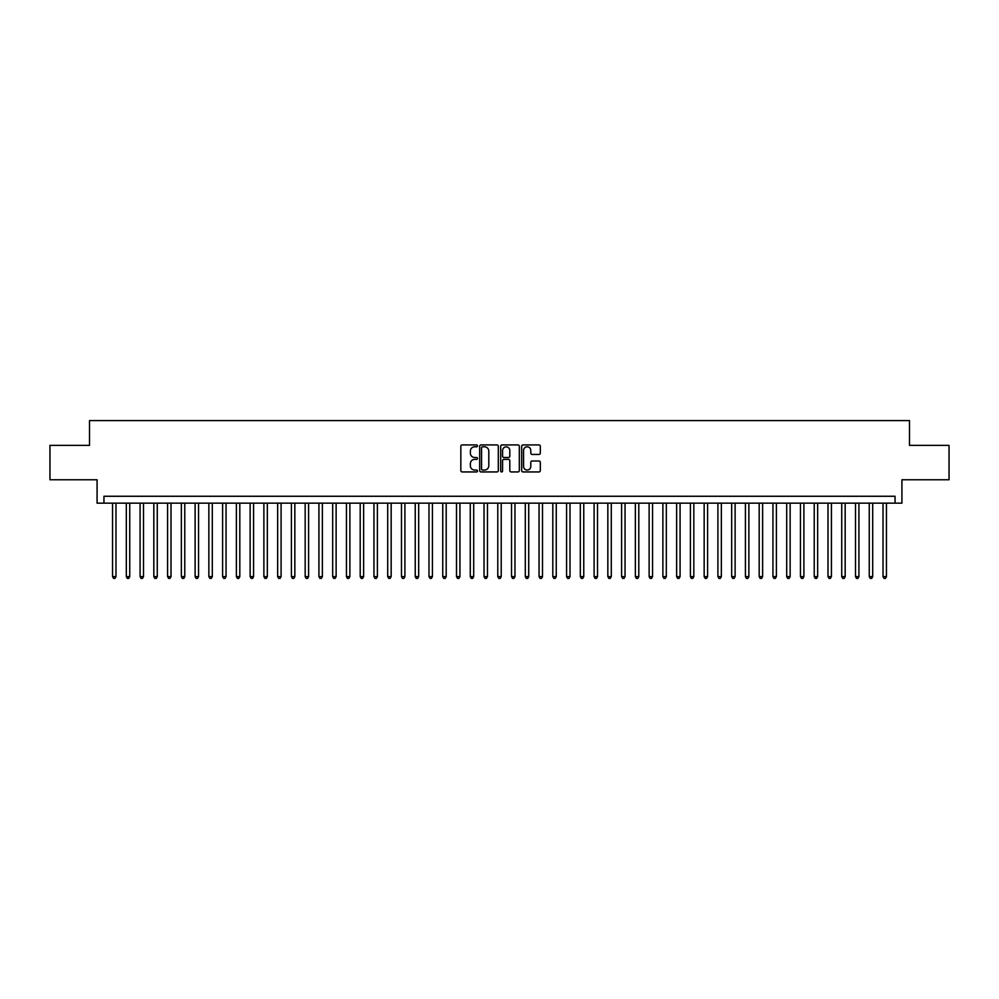 <?xml version="1.0" encoding="UTF-8"?>
<svg xmlns="http://www.w3.org/2000/svg" width="999" height="999" viewBox="0 0 999 999"><rect width="100%" height="100%" fill="white"/><g stroke="black" fill="none" stroke-linecap="round" stroke-linejoin="round"><path stroke-width="1.5" d="M477.485 445.866A0.949 0.949 0 0 0 476.548 444.93L462.187 444.93A1.349 1.349 0 0 0 460.839 446.278L460.839 470.591A1.349 1.349 0 0 0 462.187 471.94L476.548 471.94A0.949 0.949 0 0 0 477.485 470.991A0.949 0.949 0 0 0 476.548 470.042L474.687 470.042A4.321 4.321 0 0 1 470.367 465.721L470.367 463.698A4.321 4.321 0 0 1 474.687 459.378L476.548 459.378A0.949 0.949 0 0 0 477.485 458.429A0.949 0.949 0 0 0 476.548 457.492L474.687 457.492A4.321 4.321 0 0 1 470.367 453.159L470.367 451.136A4.321 4.321 0 0 1 474.687 446.815L476.548 446.815A0.949 0.949 0 0 0 477.485 445.866M538.973 454.445A1.349 1.349 0 0 0 540.322 453.096L540.322 446.278A1.349 1.349 0 0 0 538.973 444.93L523.026 444.93A1.349 1.349 0 0 0 521.678 446.278L521.678 470.591A1.349 1.349 0 0 0 523.026 471.94L538.973 471.94A1.349 1.349 0 0 0 540.322 470.591L540.322 462.35A1.349 1.349 0 0 0 538.973 461.001L532.142 461.001A1.349 1.349 0 0 0 530.794 462.35L530.794 466.433A3.609 3.609 0 0 1 527.185 470.042A3.609 3.609 0 0 1 523.576 466.433L523.576 450.424A3.609 3.609 0 0 1 527.185 446.815A3.609 3.609 0 0 1 530.794 450.424L530.794 453.096A1.349 1.349 0 0 0 532.142 454.445L538.973 454.445M895.054 503.146L901.922 503.146L901.922 479.757L949.05 479.757L949.05 445.367L909.49 445.367L909.49 420.591L89.51 420.591L89.51 445.367L49.95 445.367L49.95 479.757L97.078 479.757L97.078 503.146L895.054 503.146L895.054 496.266L103.946 496.266L103.946 503.146M498.314 446.278A1.349 1.349 0 0 0 496.965 444.93L481.031 444.93A1.349 1.349 0 0 0 479.682 446.278L479.682 470.591A1.349 1.349 0 0 0 481.031 471.94L496.965 471.94A1.349 1.349 0 0 0 498.314 470.591L498.314 446.278M502.035 444.93L517.969 444.93A1.349 1.349 0 0 1 519.318 446.278L519.318 470.591A1.349 1.349 0 0 1 517.969 471.94L511.151 471.94A1.349 1.349 0 0 1 509.802 470.591L509.802 460.726A1.349 1.349 0 0 0 508.441 459.378L503.921 459.378A1.349 1.349 0 0 0 502.572 460.726L502.572 470.991A0.949 0.949 0 0 1 501.623 471.94A0.949 0.949 0 0 1 500.686 470.991L500.686 446.278A1.349 1.349 0 0 1 502.035 444.93M482.517 446.815A0.949 0.949 0 0 0 481.568 447.764L481.568 469.105A0.949 0.949 0 0 0 482.517 470.042L484.478 470.042A4.321 4.321 0 0 0 488.798 465.721L488.798 451.136A4.321 4.321 0 0 0 484.478 446.815L482.517 446.815M509.802 450.499A3.609 3.609 0 0 0 506.181 446.89A3.609 3.609 0 0 0 502.572 450.499L502.572 456.131A1.349 1.349 0 0 0 503.921 457.492L508.441 457.492A1.349 1.349 0 0 0 509.802 456.131L509.802 450.499M112.55 503.146L112.55 576.61L115.984 576.61L115.984 503.146M115.984 576.61L114.96 578.409L113.586 578.409L112.55 576.61M126.311 503.146L126.311 576.61L129.745 576.61L129.745 503.146M129.745 576.61L128.721 578.409L127.335 578.409L126.311 576.61M140.072 503.146L140.072 576.61L143.506 576.61L143.506 503.146M143.506 576.61L142.47 578.409L141.096 578.409L140.072 576.61M153.821 503.146L153.821 576.61L157.268 576.61L157.268 503.146M157.268 576.61L156.231 578.409L154.857 578.409L153.821 576.61M167.582 503.146L167.582 576.61L171.016 576.61L171.016 503.146M171.016 576.61L169.992 578.409L168.619 578.409L167.582 576.61M181.343 503.146L181.343 576.61L184.778 576.61L184.778 503.146M184.778 576.61L183.754 578.409L182.367 578.409L181.343 576.61M195.105 503.146L195.105 576.61L198.539 576.61L198.539 503.146M198.539 576.61L197.502 578.409L196.129 578.409L195.105 576.61M208.853 503.146L208.853 576.61L212.3 576.61L212.3 503.146M212.3 576.61L211.264 578.409L209.89 578.409L208.853 576.61M222.615 503.146L222.615 576.61L226.061 576.61L226.061 503.146M226.061 576.61L225.025 578.409L223.651 578.409L222.615 576.61M236.376 503.146L236.376 576.61L239.81 576.61L239.81 503.146M239.81 576.61L238.786 578.409L237.4 578.409L236.376 576.61M250.137 503.146L250.137 576.61L253.571 576.61L253.571 503.146M253.571 576.61L252.535 578.409L251.161 578.409L250.137 576.61M263.886 503.146L263.886 576.61L267.332 576.61L267.332 503.146M267.332 576.61L266.296 578.409L264.922 578.409L263.886 576.61M277.647 503.146L277.647 576.61L281.094 576.61L281.094 503.146M281.094 576.61L280.057 578.409L278.684 578.409L277.647 576.61M291.408 503.146L291.408 576.61L294.842 576.61L294.842 503.146M294.842 576.61L293.818 578.409L292.445 578.409L291.408 576.61M305.17 503.146L305.17 576.61L308.604 576.61L308.604 503.146M308.604 576.61L307.567 578.409L306.193 578.409L305.17 576.61M318.918 503.146L318.918 576.61L322.365 576.61L322.365 503.146M322.365 576.61L321.328 578.409L319.955 578.409L318.918 576.61M332.679 503.146L332.679 576.61L336.126 576.61L336.126 503.146M336.126 576.61L335.09 578.409L333.716 578.409L332.679 576.61M346.441 503.146L346.441 576.61L349.875 576.61L349.875 503.146M349.875 576.61L348.851 578.409L347.477 578.409L346.441 576.61M360.202 503.146L360.202 576.61L363.636 576.61L363.636 503.146M363.636 576.61L362.6 578.409L361.226 578.409L360.202 576.61M373.951 503.146L373.951 576.61L377.397 576.61L377.397 503.146M377.397 576.61L376.361 578.409L374.987 578.409L373.951 576.61M387.712 503.146L387.712 576.61L391.158 576.61L391.158 503.146M391.158 576.61L390.122 578.409L388.748 578.409L387.712 576.61M401.473 503.146L401.473 576.61L404.907 576.61L404.907 503.146M404.907 576.61L403.883 578.409L402.51 578.409L401.473 576.61M415.234 503.146L415.234 576.61L418.668 576.61L418.668 503.146M418.668 576.61L417.644 578.409L416.258 578.409L415.234 576.61M428.983 503.146L428.983 576.61L432.43 576.61L432.43 503.146M432.43 576.61L431.393 578.409L430.02 578.409L428.983 576.61M442.744 503.146L442.744 576.61L446.191 576.61L446.191 503.146M446.191 576.61L445.154 578.409L443.781 578.409L442.744 576.61M456.506 503.146L456.506 576.61L459.94 576.61L459.94 503.146M459.94 576.61L458.916 578.409L457.542 578.409L456.506 576.61M470.267 503.146L470.267 576.61L473.701 576.61L473.701 503.146M473.701 576.61L472.677 578.409L471.291 578.409L470.267 576.61M484.028 503.146L484.028 576.61L487.462 576.61L487.462 503.146M487.462 576.61L486.426 578.409L485.052 578.409L484.028 576.61M497.777 503.146L497.777 576.61L501.223 576.61L501.223 503.146M501.223 576.61L500.187 578.409L498.813 578.409L497.777 576.61M511.538 503.146L511.538 576.61L514.972 576.61L514.972 503.146M514.972 576.61L513.948 578.409L512.574 578.409L511.538 576.61M525.299 503.146L525.299 576.61L528.733 576.61L528.733 503.146M528.733 576.61L527.709 578.409L526.323 578.409L525.299 576.61M539.06 503.146L539.06 576.61L542.494 576.61L542.494 503.146M542.494 576.61L541.458 578.409L540.084 578.409L539.06 576.61M552.809 503.146L552.809 576.61L556.256 576.61L556.256 503.146M556.256 576.61L555.219 578.409L553.846 578.409L552.809 576.61M566.57 503.146L566.57 576.61L570.017 576.61L570.017 503.146M570.017 576.61L568.98 578.409L567.607 578.409L566.57 576.61M580.332 503.146L580.332 576.61L583.766 576.61L583.766 503.146M583.766 576.61L582.742 578.409L581.356 578.409L580.332 576.61M594.093 503.146L594.093 576.61L597.527 576.61L597.527 503.146M597.527 576.61L596.49 578.409L595.117 578.409L594.093 576.61M607.842 503.146L607.842 576.61L611.288 576.61L611.288 503.146M611.288 576.61L610.252 578.409L608.878 578.409L607.842 576.61M621.603 503.146L621.603 576.61L625.049 576.61L625.049 503.146M625.049 576.61L624.013 578.409L622.639 578.409L621.603 576.61M635.364 503.146L635.364 576.61L638.798 576.61L638.798 503.146M638.798 576.61L637.774 578.409L636.4 578.409L635.364 576.61M649.125 503.146L649.125 576.61L652.559 576.61L652.559 503.146M652.559 576.61L651.523 578.409L650.149 578.409L649.125 576.61M662.874 503.146L662.874 576.61L666.321 576.61L666.321 503.146M666.321 576.61L665.284 578.409L663.91 578.409L662.874 576.61M676.635 503.146L676.635 576.61L680.082 576.61L680.082 503.146M680.082 576.61L679.045 578.409L677.672 578.409L676.635 576.61M690.396 503.146L690.396 576.61L693.83 576.61L693.83 503.146M693.83 576.61L692.806 578.409L691.433 578.409L690.396 576.61M704.158 503.146L704.158 576.61L707.592 576.61L707.592 503.146M707.592 576.61L706.555 578.409L705.182 578.409L704.158 576.61M717.906 503.146L717.906 576.61L721.353 576.61L721.353 503.146M721.353 576.61L720.316 578.409L718.943 578.409L717.906 576.61M731.668 503.146L731.668 576.61L735.114 576.61L735.114 503.146M735.114 576.61L734.078 578.409L732.704 578.409L731.668 576.61M745.429 503.146L745.429 576.61L748.863 576.61L748.863 503.146M748.863 576.61L747.839 578.409L746.465 578.409L745.429 576.61M759.19 503.146L759.19 576.61L762.624 576.61L762.624 503.146M762.624 576.61L761.6 578.409L760.214 578.409L759.19 576.61M772.939 503.146L772.939 576.61L776.385 576.61L776.385 503.146M776.385 576.61L775.349 578.409L773.975 578.409L772.939 576.61M786.7 503.146L786.7 576.61L790.147 576.61L790.147 503.146M790.147 576.61L789.11 578.409L787.736 578.409L786.7 576.61M800.461 503.146L800.461 576.61L803.895 576.61L803.895 503.146M803.895 576.61L802.871 578.409L801.498 578.409L800.461 576.61M814.222 503.146L814.222 576.61L817.657 576.61L817.657 503.146M817.657 576.61L816.633 578.409L815.246 578.409L814.222 576.61M827.984 503.146L827.984 576.61L831.418 576.61L831.418 503.146M831.418 576.61L830.381 578.409L829.008 578.409L827.984 576.61M841.732 503.146L841.732 576.61L845.179 576.61L845.179 503.146M845.179 576.61L844.143 578.409L842.769 578.409L841.732 576.61M855.494 503.146L855.494 576.61L858.928 576.61L858.928 503.146M858.928 576.61L857.904 578.409L856.53 578.409L855.494 576.61M869.255 503.146L869.255 576.61L872.689 576.61L872.689 503.146M872.689 576.61L871.665 578.409L870.279 578.409L869.255 576.61M883.016 503.146L883.016 576.61L886.45 576.61L886.45 503.146M886.45 576.61L885.414 578.409L884.04 578.409L883.016 576.61"/></g></svg>
